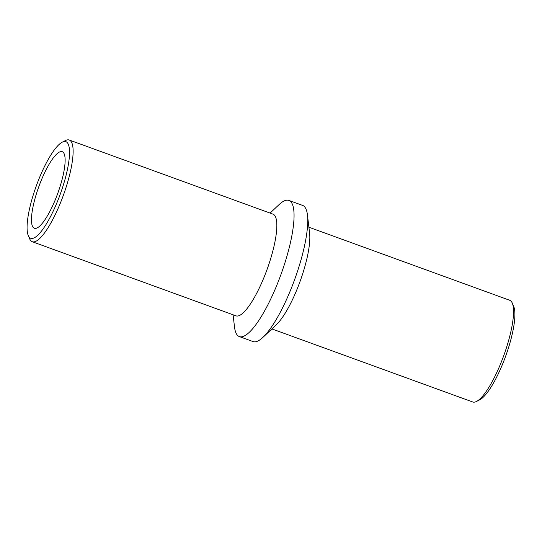 <?xml version="1.0" encoding="UTF-8"?>
<svg xmlns="http://www.w3.org/2000/svg" width="542" height="542" viewBox="0 0 542 542"><rect width="100%" height="100%" fill="white"/><g stroke="black" fill="none" stroke-linecap="round" stroke-linejoin="round"><path stroke-width="0.81" d="M233.08 314.787L234.503 326.934A72.452 17.859 -70 0 0 239.361 336.589L253.067 341.575A72.452 17.859 -70 0 0 262.999 337.3A72.452 17.859 -70 0 0 294.624 279.597A72.452 17.859 -70 0 0 307.47 215.066A72.452 17.859 -70 0 0 302.612 205.411L288.906 200.425A72.452 17.859 -70 0 0 278.974 204.7L270.085 213.087M262.999 337.3L276.4 324.658A54.112 13.34 -70 0 0 300.017 281.562A54.112 13.34 -70 0 0 309.618 233.365L307.47 215.066M271.894 328.913L472.699 401.968A54.112 13.34 -70 0 0 476.499 401.459A54.112 13.34 -70 0 0 503.735 355.681A54.112 13.34 -70 0 0 512.285 303.107A54.112 13.34 -70 0 0 509.704 300.275L308.893 227.213M476.499 401.459L479.711 399.833A51.395 12.669 -70 0 0 505.584 356.351A51.395 12.669 -70 0 0 513.701 306.413L512.285 303.107M40.853 174.429A51.395 12.669 -70 0 0 28.279 235.587A51.395 12.669 -70 0 0 60.209 194.314A51.395 12.669 -70 0 0 62.262 142.167A51.395 12.669 -70 0 0 40.853 174.429M54.207 202.308A40.752 10.047 110 0 1 34.37 228.277A40.752 10.047 110 0 1 38.861 186.543A40.752 10.047 110 0 1 62.235 151.685A40.752 10.047 110 0 1 54.207 202.308M28.279 235.587L29.695 238.893A54.112 13.34 -70 0 0 32.276 241.725A54.112 13.34 -70 0 0 63.312 195.438A54.112 13.34 -70 0 0 69.274 140.032A54.112 13.34 -70 0 0 65.48 140.541L62.262 142.167M32.276 241.725L235.994 315.851A54.112 13.34 -70 0 0 267.03 269.557A54.112 13.34 -70 0 0 272.992 214.151L69.274 140.032M239.361 336.589A72.452 17.859 -70 0 0 280.919 274.611A72.452 17.859 -70 0 0 288.906 200.425"/></g></svg>
